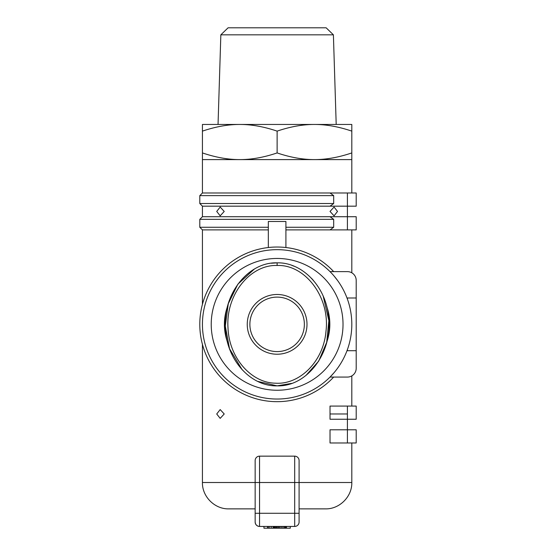 <?xml version="1.0" encoding="UTF-8"?>
<svg xmlns="http://www.w3.org/2000/svg" width="556" height="556" viewBox="0 0 556 556"><rect width="100%" height="100%" fill="white"/><g stroke="black" fill="none" stroke-linecap="round" stroke-linejoin="round"><path stroke-width="0.83" d="M351.809 229.892L351.809 272.808M268.333 227.258L199.799 227.258L199.799 219.349L333.683 219.349L333.683 227.258L330.021 229.892L285.909 229.892M351.809 375.891L351.809 406.068M202.433 344.366L202.433 482.511C202.071 496.591 214.706 509.233 228.794 508.872L255.155 508.872M299.086 522.049L299.086 513.264L259.548 513.264L259.548 482.511L294.694 482.511L294.694 456.149A4.392 4.392 0 0 1 299.086 460.542L299.086 482.511L299.086 460.542A4.392 4.392 0 0 0 294.694 456.149L259.548 456.149A4.392 4.392 0 0 0 255.155 460.542L255.155 522.049A4.392 4.392 0 0 0 259.548 526.442L294.694 526.442A4.392 4.392 0 0 0 299.086 522.049L299.086 482.511L294.694 482.511L294.694 526.442M351.809 442.972L351.809 482.511L299.086 482.511M347.417 442.972L356.201 442.972L356.201 429.788L347.417 429.788L347.417 442.972L330.021 442.972L330.021 429.788L347.417 429.788L347.417 419.245L356.201 419.245L356.201 406.068L347.417 406.068L347.417 413.977L330.021 413.977L330.021 406.068L347.417 406.068M330.021 419.245L330.021 413.977L347.417 413.977L347.417 419.245L330.021 419.245M216.722 413.977L220.176 409.577L224.221 413.977L220.176 418.369L216.722 413.977M268.333 229.892L202.433 229.892L202.433 304.334M267.596 526.442L267.596 528.2L290.301 528.2L290.301 526.442M267.985 526.442L267.985 528.2M269.187 526.442L269.187 528.2M271.21 526.442L271.21 528.2M273.121 526.442L273.121 528.2M273.858 526.442L273.858 528.2M274.615 526.442L274.615 528.2M275.227 526.442L275.227 528.2M276.151 526.442L276.151 528.2M276.742 526.442L276.742 528.2M277.805 526.442L277.805 528.2M278.799 526.442L278.799 528.2M279.897 526.442L279.897 528.2M281.308 526.442L281.308 528.2M282.872 526.442L282.872 528.2M284.227 526.442L284.227 528.2M285.193 526.442L285.193 528.2M285.895 526.442L285.895 528.2M286.451 526.442L286.451 528.2M263.94 526.442L263.94 528.2L267.596 528.2M255.155 513.264L259.548 513.264L259.548 526.442C256.886 526.178 255.419 524.711 255.155 522.049M299.086 508.872L325.448 508.872C339.535 509.233 352.17 496.591 351.809 482.511M285.909 247.531L285.909 221.483L268.333 221.483L268.333 247.531M333.683 227.258L285.909 227.258M199.799 219.349L202.433 216.715L347.417 216.715L347.417 206.172L356.201 206.172L356.201 192.988L347.417 192.988L347.417 206.172L202.433 206.172L199.799 203.531L199.799 195.622L333.683 195.622L333.683 203.531L330.021 206.172M330.021 216.715L333.683 219.349M330.021 229.892L356.201 229.892L356.201 216.715L347.417 216.715L347.417 229.892M356.201 216.715L356.201 229.892M356.201 406.068L356.201 419.245M356.201 350.711L356.201 368.28A8.785 8.785 0 0 1 347.417 377.072L333.683 377.072A77.326 77.326 0 0 1 223.088 379.665A77.326 77.326 0 0 1 223.088 269.034A77.326 77.326 0 0 1 333.683 271.627L347.417 271.627A8.785 8.785 0 0 1 356.201 280.419L356.201 350.711L347.417 350.711L347.417 349.585M337.52 211.44L334.066 215.832L330.021 211.44L334.066 207.047L337.52 211.44M224.221 211.44L220.176 215.832L216.722 211.44L220.176 207.047L224.221 211.44M333.683 203.531L199.799 203.531M202.433 159.6L202.433 152.928C215.61 157.39 228.057 159.614 239.775 159.6C251.493 159.614 263.947 157.39 277.124 152.928C290.301 157.39 302.749 159.614 314.467 159.6C326.184 159.614 338.632 157.39 351.809 152.928L351.809 159.6L202.433 159.6L202.433 192.988L347.417 192.988M330.021 192.988L333.683 195.622M351.809 159.6L351.809 192.988M351.809 124.454L351.809 131.126C338.576 126.65 326.129 124.426 314.467 124.454L351.809 124.454M351.809 152.928L351.809 131.126M202.433 152.928L202.433 124.454L239.775 124.454C228.113 124.426 215.665 126.65 202.433 131.126M277.124 152.928L277.124 131.126C263.891 126.65 251.444 124.426 239.775 124.454L314.467 124.454C302.798 124.426 290.35 126.65 277.124 131.126M333.398 34.826L326.15 27.8L228.092 27.8L220.843 34.826L333.398 34.826L336.199 124.454L314.467 124.454M239.775 124.454L218.042 124.454L220.843 34.826M356.201 192.988L356.201 206.172M347.417 299.114L347.417 297.988L356.201 297.988L356.201 280.419M330.021 271.627L347.417 271.627M202.433 324.35A74.685 74.685 0 0 1 277.124 249.665A74.685 74.685 0 0 1 351.809 324.35A74.685 74.685 0 0 1 277.124 399.034A74.685 74.685 0 0 1 202.433 324.35M211.224 324.35A65.9 65.9 0 0 1 277.124 258.45A65.9 65.9 0 0 1 343.024 324.35A65.9 65.9 0 0 1 277.124 390.249A65.9 65.9 0 0 1 211.224 324.35M326.74 342.162A52.723 52.723 0 0 0 326.74 306.537M227.501 306.537A52.723 52.723 0 0 0 227.501 342.162M291.678 383.383L277.124 385.857L257.803 381.423M242.159 369.768L229.517 348.709L225.298 326.052L228.28 303.722L237.857 284.192L254.245 269.16M271.307 263.231L277.124 262.842C248.275 261.883 222.831 293.936 225.375 328.047C226.348 359.551 250.554 386.594 277.124 385.857C306.738 386.9 332.53 353.081 328.707 318.22C326.699 287.66 302.95 262.168 277.124 262.842L277.124 265.476C305.223 264.329 330.313 297.418 325.962 331.501C323.446 361.303 299.74 384.96 275.338 383.181C251.097 382.841 228.982 357.577 228.009 327.908C225.576 294.923 250.124 264.461 277.124 265.476M291.928 265.407L294.138 266.255M311.443 278.25L313.32 280.321M323.251 296.285L328.867 320.603L326.699 342.329L318.664 361.143L305.974 375.453M247.246 324.35A29.878 29.878 0 0 0 277.124 354.228A29.878 29.878 0 0 0 306.995 324.35A29.878 29.878 0 0 0 277.124 294.478A29.878 29.878 0 0 0 247.246 324.35M249.88 324.35A27.237 27.237 0 0 1 277.124 297.112A27.237 27.237 0 0 1 304.361 324.35A27.237 27.237 0 0 1 277.124 351.587A27.237 27.237 0 0 1 249.88 324.35M334.066 372.673C338.43 367.196 338.43 367.196 334.066 372.673L330.021 377.072L347.417 377.072M337.52 280.419L334.066 276.026M331.105 272.739L330.333 271.94M335.476 277.736L337.29 280.106M218.765 370.963L220.176 372.673M221.719 374.438L223.915 376.76M255.155 460.542A4.392 4.392 0 0 1 259.548 456.149L259.548 482.511L202.433 482.511M202.433 229.892L199.799 227.258M202.433 216.715L202.433 206.172M202.433 192.988L199.799 195.622"/></g></svg>
